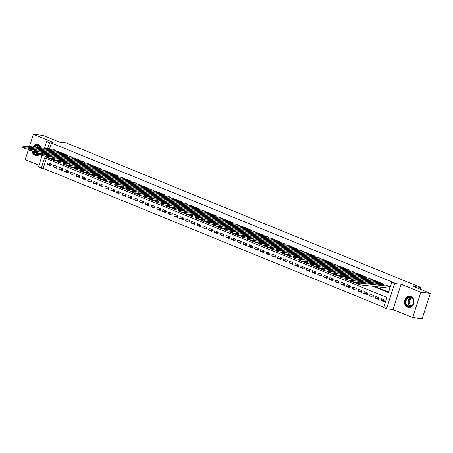 <?xml version="1.0" encoding="UTF-8"?>
<svg xmlns="http://www.w3.org/2000/svg" width="453" height="453" viewBox="0 0 453 453"><rect width="100%" height="100%" fill="white"/><g stroke="black" fill="none" stroke-linecap="round" stroke-linejoin="round"><path stroke-width="0.68" d="M32.027 151.183A5.651 4.796 -83.6 0 0 35.04 155.368A5.651 4.796 -83.6 0 0 36.138 155.645A5.651 4.796 -83.6 0 0 40.102 153.946M41.274 147.888A5.651 4.796 -83.6 0 0 38.488 144.7A5.651 4.796 -83.6 0 0 37.389 144.416A5.651 4.796 -83.6 0 0 32.837 146.948M407.547 307.242A5.651 4.796 -83.6 0 0 408.646 307.519A5.651 4.796 -83.6 0 0 413.929 303.097A5.651 4.796 -83.6 0 0 410.996 296.573A5.651 4.796 -83.6 0 0 409.897 296.29A5.651 4.796 -83.6 0 0 404.608 300.718A5.651 4.796 -83.6 0 0 407.547 307.242M46.365 158.573L43.211 168.335L41.308 168.12L38.431 166.947L42.123 155.521M28.601 149.099L25.198 159.637L38.981 165.254M44.473 148.244L46.602 141.642L53.075 142.367L33.369 134.331L42.888 135.39L59.428 142.134L66.274 142.899L420.661 287.383L413.81 286.619L430.35 293.363L422.179 318.669L412.66 317.61L420.837 292.304L401.132 284.269L394.659 283.544L386.488 308.855L383.612 307.678L386.924 297.423L44.62 157.865L41.308 168.12M401.132 284.269L392.955 309.575L412.66 317.61M392.955 309.575L386.488 308.855M43.211 168.335L383.77 307.185M33.369 134.331L29.417 146.568M430.35 293.363L420.837 292.304M55.583 151.189L55.821 150.447L52.344 149.122M61.336 153.533L61.574 152.797L58.097 151.472M67.089 155.877L67.327 155.141L63.85 153.816M72.842 158.227L73.08 157.485L69.603 156.16M78.596 160.572L78.833 159.83L75.357 158.505M84.349 162.916L84.586 162.174L81.11 160.849M90.102 165.26L90.34 164.524L86.863 163.199M95.855 167.61L96.093 166.868L92.616 165.543M101.608 169.954L101.846 169.212L98.369 167.887M107.361 172.299L107.599 171.557L104.122 170.232M113.114 174.643L113.352 173.907L109.875 172.582M118.867 176.987L119.105 176.251L115.628 174.926M124.62 179.337L124.858 178.595L121.381 177.27M130.373 181.681L130.611 180.94L127.134 179.614M136.127 184.026L136.364 183.284L132.888 181.959M141.88 186.37L142.117 185.634L138.641 184.309M147.633 188.72L147.871 187.978L144.394 186.653M153.386 191.064L153.624 190.322L150.147 188.997M159.139 193.408L159.377 192.667L155.9 191.342M164.892 195.753L165.13 195.017L161.653 193.691M170.645 198.097L170.883 197.361L167.406 196.036M176.398 200.447L176.636 199.705L173.159 198.38M182.151 202.791L182.389 202.049L178.912 200.724M187.904 205.135L188.142 204.394L184.665 203.069M193.657 207.48L193.895 206.744L190.419 205.419M199.411 209.83L199.648 209.088L196.172 207.763M205.164 212.174L205.402 211.432L201.925 210.107M210.917 214.518L211.155 213.776L207.678 212.451M216.67 216.862L216.908 216.126L213.431 214.796M222.423 219.207L222.661 218.471L219.184 217.146M228.176 221.557L228.414 220.815L224.937 219.49M233.929 223.901L234.167 223.159L230.69 221.834M239.682 226.245L239.92 225.503L236.443 224.178M245.435 228.589L245.673 227.853L242.196 226.528M251.189 230.939L251.426 230.198L247.95 228.873M256.942 233.284L257.179 232.542L253.703 231.217M262.695 235.628L262.933 234.886L259.456 233.561M268.448 237.972L268.686 237.23L265.209 235.905M274.201 240.316L274.439 239.58L270.962 238.255M279.954 242.666L280.192 241.925L276.709 240.6M285.707 245.011L285.945 244.269L282.462 242.944M291.46 247.355L291.698 246.613L288.216 245.288M297.208 249.699L297.451 248.963L293.969 247.638M302.961 252.049L303.204 251.307L299.722 249.982M308.714 254.393L308.957 253.652L305.475 252.327M314.467 256.738L314.71 255.996L311.228 254.671M320.22 259.082L320.464 258.34L316.981 257.015M325.973 261.426L326.217 260.69L322.734 259.365M331.726 263.776L331.97 263.034L328.487 261.709M337.479 266.121L337.723 265.379L334.24 264.054M343.232 268.465L343.476 267.723L339.993 266.398M348.986 270.809L349.229 270.073L345.747 268.748M354.739 273.153L354.982 272.417L351.5 271.092M360.492 275.503L360.735 274.761L357.253 273.436M366.245 277.848L366.483 277.106L363.006 275.781M371.998 280.192L372.236 279.45L368.759 278.125M377.751 282.536L377.989 281.8L374.512 280.475M383.504 284.886L383.742 284.144L380.265 282.819M384.846 300.894L381.075 300.469L384.529 301.879L385.078 300.169L381.63 298.759L381.075 300.469M379.093 298.544L375.322 298.125L378.776 299.535L379.325 297.825L375.877 296.415L375.322 298.125M373.34 296.2L369.569 295.781L373.023 297.185L373.572 295.475L370.124 294.071L369.569 295.781M367.587 293.855L363.816 293.436L367.27 294.841L367.819 293.131L364.371 291.726L363.816 293.436M361.834 291.511L358.063 291.086L361.517 292.496L362.066 290.786L358.617 289.376L358.063 291.086M356.081 289.161L352.309 288.742L355.764 290.152L356.313 288.442L352.864 287.032L352.309 288.742M350.328 286.817L346.556 286.398L350.01 287.808L350.56 286.098L347.111 284.688L346.556 286.398M344.574 284.473L340.803 284.054L344.257 285.458L344.807 283.748L341.358 282.344L340.803 284.054M338.821 282.128L335.05 281.709L338.504 283.114L339.054 281.404L335.605 279.999L335.05 281.709M333.068 279.784L329.297 279.359L332.751 280.769L333.3 279.059L329.852 277.649L329.297 279.359M327.315 277.434L323.544 277.015L326.998 278.425L327.547 276.715L324.099 275.305L323.544 277.015M321.562 275.09L317.791 274.671L321.245 276.075L321.794 274.365L318.346 272.961L317.791 274.671M315.809 272.746L312.038 272.327L315.492 273.731L316.041 272.021L312.593 270.617L312.038 272.327M310.056 270.401L306.285 269.977L309.739 271.387L310.288 269.677L306.84 268.267L306.285 269.977M304.303 268.051L300.532 267.632L303.986 269.042L304.535 267.332L301.086 265.922L300.532 267.632M298.55 265.707L294.778 265.288L298.233 266.698L298.782 264.988L295.333 263.578L294.778 265.288M292.797 263.363L289.025 262.944L292.479 264.348L293.029 262.638L289.58 261.234L289.025 262.944M287.043 261.019L283.272 260.6L286.726 262.004L287.276 260.294L283.827 258.889L283.272 260.6M281.29 258.674L277.519 258.25L280.973 259.66L281.523 257.95L278.074 256.54L277.519 258.25M275.537 256.324L271.766 255.905L275.22 257.315L275.769 255.605L272.321 254.195L271.766 255.905M269.784 253.98L266.013 253.561L269.467 254.965L270.022 253.255L266.568 251.851L266.013 253.561M264.031 251.636L260.26 251.217L263.714 252.621L264.269 250.911L260.815 249.507L260.26 251.217M258.278 249.292L254.507 248.867L257.961 250.277L258.516 248.567L255.062 247.157L254.507 248.867M252.525 246.947L248.754 246.523L252.208 247.933L252.763 246.222L249.309 244.813L248.754 246.523M246.772 244.597L243.001 244.178L246.455 245.588L247.01 243.878L243.555 242.468L243.001 244.178M241.019 242.253L237.247 241.834L240.702 243.238L241.256 241.528L237.802 240.124L237.247 241.834M235.266 239.909L231.5 239.49L234.948 240.894L235.503 239.184L232.049 237.78L231.5 239.49M229.512 237.565L225.747 237.14L229.195 238.55L229.75 236.84L226.296 235.43L225.747 237.14M223.759 235.215L219.994 234.796L223.442 236.206L223.997 234.495L220.543 233.085L219.994 234.796M218.006 232.87L214.241 232.451L217.689 233.856L218.244 232.146L214.79 230.741L214.241 232.451M212.253 230.526L208.488 230.107L211.936 231.511L212.491 229.801L209.037 228.397L208.488 230.107M206.5 228.182L202.734 227.757L206.183 229.167L206.738 227.457L203.284 226.047L202.734 227.757M200.747 225.837L196.981 225.413L200.43 226.823L200.985 225.113L197.531 223.703L196.981 225.413M194.994 223.488L191.228 223.069L194.677 224.478L195.232 222.768L191.778 221.358L191.228 223.069M189.246 221.143L185.475 220.724L188.924 222.129L189.479 220.418L186.024 219.014L185.475 220.724M183.493 218.799L179.722 218.38L183.171 219.784L183.725 218.074L180.271 216.67L179.722 218.38M177.74 216.455L173.969 216.03L177.417 217.44L177.972 215.73L174.518 214.32L173.969 216.03M171.987 214.105L168.216 213.686L171.664 215.096L172.219 213.386L168.765 211.976L168.216 213.686M166.234 211.761L162.463 211.341L165.911 212.746L166.466 211.036L163.012 209.631L162.463 211.341M160.481 209.416L156.71 208.997L160.158 210.402L160.713 208.691L157.259 207.287L156.71 208.997M154.728 207.072L150.957 206.647L154.405 208.057L154.96 206.347L151.506 204.943L150.957 206.647M148.975 204.728L145.203 204.303L148.652 205.713L149.207 204.003L145.753 202.593L145.203 204.303M143.222 202.378L139.45 201.959L142.899 203.369L143.454 201.659L140 200.249L139.45 201.959M137.469 200.033L133.697 199.614L137.146 201.019L137.701 199.309L134.247 197.904L133.697 199.614M131.715 197.689L127.944 197.27L131.393 198.674L131.948 196.964L128.493 195.56L127.944 197.27M125.962 195.345L122.191 194.92L125.64 196.33L126.194 194.62L122.74 193.21L122.191 194.92M120.209 192.995L116.438 192.576L119.886 193.986L120.441 192.276L116.987 190.866L116.438 192.576M114.456 190.651L110.685 190.232L114.133 191.636L114.688 189.932L111.234 188.522L110.685 190.232M108.703 188.306L104.932 187.887L108.38 189.292L108.935 187.582L105.481 186.177L104.932 187.887M102.95 185.962L99.179 185.543L102.633 186.947L103.182 185.237L99.728 183.833L99.179 185.543M97.197 183.618L93.426 183.193L96.88 184.603L97.429 182.893L93.975 181.483L93.426 183.193M91.444 181.268L87.672 180.849L91.127 182.259L91.676 180.549L88.222 179.139L87.672 180.849M85.691 178.924L81.919 178.505L85.374 179.909L85.923 178.199L82.474 176.795L81.919 178.505M79.938 176.579L76.166 176.16L79.62 177.565L80.17 175.855L76.721 174.45L76.166 176.16M74.184 174.235L70.413 173.81L73.867 175.22L74.417 173.51L70.968 172.1L70.413 173.81M68.431 171.885L64.66 171.466L68.114 172.876L68.663 171.166L65.215 169.756L64.66 171.466M62.678 169.541L58.907 169.122L62.361 170.526L62.91 168.822L59.462 167.412L58.907 169.122M56.925 167.197L53.154 166.778L56.608 168.182L57.157 166.472L53.709 165.068L53.154 166.778M51.404 164.128L47.956 162.723L47.401 164.433L50.855 165.838L51.404 164.128M373.034 286.341L388.47 292.632L391.783 282.372L393.685 282.587L51.387 143.029L49.519 148.811M374.937 286.551L388.634 292.134M388.657 288.08L388.946 288.199L389.495 286.489L386.018 285.164M420.084 289.178L420.661 287.383M46.602 141.642L49.479 142.814L47.616 148.595M51.387 143.029L49.479 142.814M391.783 282.372L394.659 283.544M51.172 164.852L47.401 164.433M389.212 286.37L359.75 283.085L359.201 284.795L388.974 288.119M386.335 285.197L356.873 281.913L359.75 283.085L358.663 283.368L356.647 282.547L356.426 283.233L358.442 284.054L358.663 283.368M358.442 284.054L359.201 284.795L356.324 283.623L356.426 283.233M356.647 282.547L356.873 281.913M411.064 297.321A4.887 4.151 96.4 0 1 413.459 303.521A4.887 4.151 96.4 0 1 408.085 306.556A4.887 4.151 96.4 0 1 405.69 300.356A4.887 4.151 96.4 0 1 411.064 297.321M408.385 306.234A4.524 3.845 -83.6 0 0 409.263 306.46A4.524 3.845 -83.6 0 0 413.498 302.915A4.524 3.845 -83.6 0 0 411.143 297.683A4.524 3.845 -83.6 0 0 410.265 297.462A4.524 3.845 -83.6 0 0 406.03 301.007A4.524 3.845 -83.6 0 0 408.385 306.234M411.737 305.758A3.562 3.024 96.4 0 1 411.279 305.616A3.562 3.024 96.4 0 1 409.399 301.636A3.562 3.024 96.4 0 1 412.524 298.691M410.52 296.409A5.612 4.762 -83.6 0 0 410.197 296.358A5.612 4.762 -83.6 0 0 404.942 300.758A5.612 4.762 -83.6 0 0 407.864 307.242A5.612 4.762 -83.6 0 0 408.951 307.519A5.612 4.762 -83.6 0 0 409.28 307.542M39.688 153.743A4.887 4.151 96.4 0 1 33.007 151.296M33.522 151.353A4.524 3.845 -83.6 0 0 36.755 154.586A4.524 3.845 -83.6 0 0 39.439 153.714M39.23 153.884A3.562 3.024 96.4 0 1 38.488 153.607M38.012 144.535A5.612 4.762 -83.6 0 0 37.69 144.49A5.612 4.762 -83.6 0 0 33.177 146.987M32.361 151.223A5.612 4.762 -83.6 0 0 36.444 155.645A5.612 4.762 -83.6 0 0 36.772 155.668M33.884 147.066A4.887 4.151 96.4 0 1 40.838 147.842M40.657 147.82A4.524 3.845 -83.6 0 0 37.758 145.589A4.524 3.845 -83.6 0 0 34.439 147.129M38.12 147.536A3.562 3.024 96.4 0 1 40.017 146.823M383.459 284.025L354.003 280.741L353.448 282.451L356.568 282.797M380.582 282.853L351.126 279.569L354.003 280.741L352.91 281.024L350.894 280.203L350.673 280.883L352.689 281.704L352.91 281.024M352.689 281.704L353.448 282.451L350.571 281.279L350.673 280.883M350.894 280.203L351.126 279.569M377.706 281.681L348.249 278.397L347.694 280.107L350.815 280.452M374.829 280.509L345.373 277.225L348.249 278.397L347.157 278.674L345.141 277.853L344.92 278.538L346.936 279.359L347.157 278.674M346.936 279.359L347.694 280.107L344.818 278.935L344.92 278.538M345.141 277.853L345.373 277.225M371.953 279.337L342.496 276.047L341.941 277.757L345.061 278.108M369.076 278.165L339.62 274.875L342.496 276.047L341.403 276.33L339.388 275.509L339.167 276.194L341.183 277.015L341.403 276.33M341.183 277.015L341.941 277.757L339.065 276.585L339.167 276.194M339.388 275.509L339.62 274.875M366.2 276.993L336.743 273.703L336.188 275.413L339.308 275.764M363.323 275.815L333.867 272.53L336.743 273.703L335.65 273.986L333.635 273.165L333.414 273.85L335.43 274.671L335.65 273.986M335.43 274.671L336.188 275.413L333.312 274.241L333.414 273.85M333.635 273.165L333.867 272.53M360.446 274.643L330.99 271.358L330.435 273.068L333.555 273.414M357.57 273.47L328.114 270.186L330.99 271.358L329.897 271.641L327.881 270.82L327.661 271.506L329.676 272.327L329.897 271.641M329.676 272.327L330.435 273.068L327.559 271.896L327.661 271.506M327.881 270.82L328.114 270.186M354.693 272.298L325.237 269.014L324.682 270.724L327.802 271.07M351.817 271.126L322.36 267.842L325.237 269.014L324.144 269.297L322.128 268.476L321.907 269.156L323.923 269.977L324.144 269.297M323.923 269.977L324.682 270.724L321.806 269.552L321.907 269.156M322.128 268.476L322.36 267.842M348.94 269.954L319.484 266.67L318.929 268.38L322.049 268.725M346.064 268.782L316.607 265.492L319.484 266.67L318.391 266.947L316.375 266.126L316.154 266.811L318.17 267.632L318.391 266.947M318.17 267.632L318.929 268.38L316.052 267.202L316.154 266.811M316.375 266.126L316.607 265.492M343.187 267.61L313.731 264.32L313.176 266.03L316.296 266.381M340.311 266.438L310.854 263.148L313.731 264.32L312.638 264.603L310.622 263.782L310.401 264.467L312.417 265.288L312.638 264.603M312.417 265.288L313.176 266.03L310.299 264.858L310.401 264.467M310.622 263.782L310.854 263.148M337.434 265.26L307.978 261.976L307.423 263.686L310.543 264.037M334.557 264.088L305.101 260.803L307.978 261.976L306.885 262.259L304.869 261.438L304.648 262.123L306.664 262.944L306.885 262.259M306.664 262.944L307.423 263.686L304.546 262.514L304.648 262.123M304.869 261.438L305.101 260.803M331.681 262.916L302.225 259.631L301.67 261.341L304.79 261.687M328.804 261.743L299.348 258.459L302.225 259.631L301.132 259.914L299.116 259.093L298.895 259.779L300.911 260.594L301.132 259.914M300.911 260.594L301.67 261.341L298.793 260.169L298.895 259.779M299.116 259.093L299.348 258.459M325.928 260.571L296.472 257.287L295.917 258.997L299.037 259.343M323.051 259.399L293.595 256.115L296.472 257.287L295.379 257.564L293.363 256.743L293.142 257.429L295.158 258.25L295.379 257.564M295.158 258.25L295.917 258.997L293.04 257.825L293.142 257.429M293.363 256.743L293.595 256.115M320.175 258.227L290.718 254.937L290.163 256.647L293.284 256.998M317.298 257.055L287.842 253.765L290.718 254.937L289.626 255.22L287.61 254.399L287.389 255.084L289.405 255.905L289.626 255.22M289.405 255.905L290.163 256.647L287.287 255.475L287.389 255.084M287.61 254.399L287.842 253.765M314.422 255.883L284.965 252.593L284.41 254.303L287.53 254.654M311.545 254.705L282.089 251.421L284.965 252.593L283.872 252.876L281.857 252.055L281.636 252.74L283.652 253.561L283.872 252.876M283.652 253.561L284.41 254.303L281.534 253.131L281.636 252.74M281.857 252.055L282.089 251.421M308.669 253.533L279.212 250.249L278.657 251.959L281.777 252.304M305.792 252.361L276.336 249.076L279.212 250.249L278.119 250.532L276.104 249.711L275.883 250.396L277.899 251.217L278.119 250.532M277.899 251.217L278.657 251.959L275.781 250.786L275.883 250.396M276.104 249.711L276.336 249.076M302.915 251.189L273.459 247.904L272.904 249.614L276.024 249.96M300.039 250.016L270.583 246.732L273.459 247.904L272.366 248.187L270.35 247.366L270.13 248.046L272.145 248.867L272.366 248.187M272.145 248.867L272.904 249.614L270.028 248.442L270.13 248.046M270.35 247.366L270.583 246.732M297.162 248.844L267.706 245.56L267.151 247.27L270.271 247.615M294.286 247.672L264.829 244.382L267.706 245.56L266.613 245.837L264.597 245.016L264.376 245.702L266.392 246.523L266.613 245.837M266.392 246.523L267.151 247.27L264.275 246.092L264.376 245.702M264.597 245.016L264.829 244.382M291.409 246.5L261.953 243.21L261.398 244.92L264.518 245.271M288.533 245.328L259.076 242.038L261.953 243.21L260.86 243.493L258.844 242.672L258.623 243.357L260.639 244.178L260.86 243.493M260.639 244.178L261.398 244.92L258.521 243.748L258.623 243.357M258.844 242.672L259.076 242.038M285.656 244.15L256.2 240.866L255.645 242.576L258.765 242.927M282.78 242.978L253.323 239.694L256.2 240.866L255.107 241.149L253.091 240.328L252.87 241.013L254.886 241.834L255.107 241.149M254.886 241.834L255.645 242.576L252.768 241.404L252.87 241.013M253.091 240.328L253.323 239.694M279.903 241.806L250.447 238.521L249.892 240.232L253.012 240.577M277.026 240.634L247.57 237.349L250.447 238.521L249.354 238.805L247.338 237.984L247.117 238.669L249.133 239.484L249.354 238.805M249.133 239.484L249.892 240.232L247.015 239.059L247.117 238.669M247.338 237.984L247.57 237.349M274.15 239.461L244.694 236.177L244.139 237.887L247.259 238.233M271.273 238.289L241.817 235.005L244.694 236.177L243.601 236.455L241.585 235.639L241.364 236.319L243.38 237.14L243.601 236.455M243.38 237.14L244.139 237.887L241.262 236.715L241.364 236.319M241.585 235.639L241.817 235.005M268.397 237.117L238.941 233.827L238.386 235.537L241.506 235.888M265.52 235.945L236.064 232.655L238.941 233.827L237.848 234.11L235.832 233.289L235.611 233.975L237.627 234.796L237.848 234.11M237.627 234.796L238.386 235.537L235.509 234.365L235.611 233.975M235.832 233.289L236.064 232.655M262.644 234.773L233.187 231.483L232.632 233.193L235.753 233.544M259.767 233.595L230.311 230.311L233.187 231.483L232.095 231.766L230.079 230.945L229.858 231.63L231.874 232.451L232.095 231.766M231.874 232.451L232.632 233.193L229.756 232.021L229.858 231.63M230.079 230.945L230.311 230.311M256.891 232.423L227.434 229.139L226.879 230.849L229.999 231.194M254.014 231.251L224.558 227.967L227.434 229.139L226.341 229.422L224.326 228.601L224.105 229.286L226.121 230.107L226.341 229.422M226.121 230.107L226.879 230.849L224.003 229.677L224.105 229.286M224.326 228.601L224.558 227.967M251.138 230.079L221.681 226.794L221.126 228.505L224.246 228.85M248.261 228.907L218.805 225.622L221.681 226.794L220.588 227.078L218.573 226.257L218.352 226.936L220.368 227.757L220.588 227.078M220.368 227.757L221.126 228.505L218.25 227.332L218.352 226.936M218.573 226.257L218.805 225.622M245.384 227.734L215.928 224.45L215.373 226.16L218.493 226.506M242.508 226.562L213.052 223.272L215.928 224.45L214.835 224.728L212.825 223.907L212.599 224.592L214.614 225.413L214.835 224.728M214.614 225.413L215.373 226.16L212.497 224.982L212.599 224.592M212.825 223.907L213.052 223.272M239.631 225.39L210.175 222.1L209.62 223.81L212.74 224.161M236.755 224.218L207.298 220.928L210.175 222.1L209.082 222.383L207.072 221.562L206.851 222.247L208.861 223.069L209.082 222.383M208.861 223.069L209.62 223.81L206.744 222.638L206.851 222.247M207.072 221.562L207.298 220.928M233.878 223.04L204.422 219.756L203.867 221.466L206.987 221.817M231.002 221.868L201.545 218.584L204.422 219.756L203.329 220.039L201.319 219.218L201.098 219.903L203.108 220.724L203.329 220.039M203.108 220.724L203.867 221.466L200.99 220.294L201.098 219.903M201.319 219.218L201.545 218.584M228.125 220.696L198.669 217.412L198.114 219.122L201.234 219.467M225.249 219.524L195.792 216.24L198.669 217.412L197.576 217.695L195.566 216.874L195.345 217.559L197.355 218.38L197.576 217.695M197.355 218.38L198.114 219.122L195.237 217.95L195.345 217.559M195.566 216.874L195.792 216.24M222.372 218.352L192.916 215.067L192.361 216.777L195.481 217.123M219.495 217.18L190.039 213.895L192.916 215.067L191.823 215.351L189.813 214.529L189.592 215.209L191.602 216.03L191.823 215.351M191.602 216.03L192.361 216.777L189.484 215.605L189.592 215.209M189.813 214.529L190.039 213.895M216.619 216.007L187.163 212.723L186.608 214.428L189.728 214.779M213.742 214.835L184.286 211.545L187.163 212.723L186.07 213.001L184.06 212.18L183.839 212.865L185.849 213.686L186.07 213.001M185.849 213.686L186.608 214.428L183.731 213.255L183.839 212.865M184.06 212.18L184.286 211.545M210.866 213.663L181.41 210.373L180.86 212.083L183.975 212.434M207.989 212.485L178.533 209.201L181.41 210.373L180.317 210.656L178.306 209.835L178.086 210.52L180.096 211.341L180.317 210.656M180.096 211.341L180.86 212.083L177.984 210.911L178.086 210.52M178.306 209.835L178.533 209.201M205.113 211.313L175.656 208.029L175.107 209.739L178.222 210.084M202.236 210.141L172.78 206.857L175.656 208.029L174.564 208.312L172.553 207.491L172.333 208.176L174.343 208.997L174.564 208.312M174.343 208.997L175.107 209.739L172.231 208.567L172.333 208.176M172.553 207.491L172.78 206.857M199.36 208.969L169.903 205.685L169.354 207.395L172.468 207.74M196.483 207.797L167.027 204.513L169.903 205.685L168.81 205.968L166.8 205.147L166.579 205.826L168.59 206.647L168.81 205.968M168.59 206.647L169.354 207.395L166.478 206.223L166.579 205.826M166.8 205.147L167.027 204.513M193.607 206.625L164.15 203.34L163.601 205.05L166.715 205.396M190.73 205.452L161.274 202.168L164.15 203.34L163.057 203.618L161.047 202.797L160.826 203.482L162.837 204.303L163.057 203.618M162.837 204.303L163.601 205.05L160.724 203.873L160.826 203.482M161.047 202.797L161.274 202.168M187.853 204.28L158.397 200.99L157.848 202.701L160.962 203.052M184.977 203.108L155.521 199.818L158.397 200.99L157.304 201.274L155.294 200.453L155.073 201.138L157.083 201.959L157.304 201.274M157.083 201.959L157.848 202.701L154.971 201.528L155.073 201.138M155.294 200.453L155.521 199.818M182.1 201.93L152.644 198.646L152.095 200.356L155.209 200.707M179.224 200.758L149.767 197.474L152.644 198.646L151.551 198.929L149.541 198.108L149.32 198.793L151.33 199.614L151.551 198.929M151.33 199.614L152.095 200.356L149.218 199.184L149.32 198.793M149.541 198.108L149.767 197.474M176.347 199.586L146.891 196.302L146.342 198.012L149.456 198.357M173.471 198.414L144.014 195.13L146.891 196.302L145.798 196.585L143.788 195.764L143.567 196.449L145.577 197.27L145.798 196.585M145.577 197.27L146.342 198.012L143.465 196.84L143.567 196.449M143.788 195.764L144.014 195.13M170.594 197.242L141.138 193.958L140.589 195.668L143.703 196.013M167.718 196.07L138.261 192.785L141.138 193.958L140.045 194.241L138.035 193.42L137.814 194.099L139.824 194.92L140.045 194.241M139.824 194.92L140.589 195.668L137.712 194.496L137.814 194.099M138.035 193.42L138.261 192.785M164.841 194.898L135.385 191.613L134.835 193.318L137.95 193.669M161.964 193.725L132.508 190.436L135.385 191.613L134.292 191.891L132.282 191.07L132.061 191.755L134.071 192.576L134.292 191.891M134.071 192.576L134.835 193.318L131.959 192.146L132.061 191.755M132.282 191.07L132.508 190.436M159.088 192.553L129.632 189.263L129.082 190.973L132.197 191.325M156.211 191.376L126.755 188.091L129.632 189.263L128.539 189.547L126.529 188.725L126.308 189.411L128.318 190.232L128.539 189.547M128.318 190.232L129.082 190.973L126.206 189.801L126.308 189.411M126.529 188.725L126.755 188.091M153.335 190.203L123.879 186.919L123.329 188.629L126.444 188.975M150.458 189.031L121.002 185.747L123.879 186.919L122.786 187.202L120.775 186.381L120.555 187.066L122.565 187.887L122.786 187.202M122.565 187.887L123.329 188.629L120.453 187.457L120.555 187.066M120.775 186.381L121.002 185.747M147.582 187.859L118.125 184.575L117.576 186.285L120.691 186.63M144.705 186.687L115.249 183.403L118.125 184.575L117.033 184.858L115.022 184.037L114.802 184.716L116.812 185.537L117.033 184.858M116.812 185.537L117.576 186.285L114.7 185.113L114.802 184.716M115.022 184.037L115.249 183.403M141.829 185.515L112.372 182.231L111.823 183.941L114.937 184.286M138.952 184.343L109.496 181.058L112.372 182.231L111.279 182.508L109.269 181.687L109.048 182.372L111.059 183.193L111.279 182.508M111.059 183.193L111.823 183.941L108.947 182.769L109.048 182.372M109.269 181.687L109.496 181.058M136.076 183.171L106.619 179.881L106.07 181.591L109.184 181.942M133.199 181.998L103.743 178.709L106.619 179.881L105.526 180.164L103.516 179.343L103.295 180.028L105.306 180.849L105.526 180.164M105.306 180.849L106.07 181.591L103.193 180.419L103.295 180.028M103.516 179.343L103.743 178.709M130.322 180.821L100.866 177.536L100.317 179.246L103.437 179.598M127.446 179.648L97.99 176.364L100.866 177.536L99.773 177.819L97.763 176.998L97.542 177.684L99.552 178.505L99.773 177.819M99.552 178.505L100.317 179.246L97.44 178.074L97.542 177.684M97.763 176.998L97.99 176.364M124.569 178.476L95.113 175.192L94.564 176.902L97.684 177.248M121.693 177.304L92.236 174.02L95.113 175.192L94.02 175.475L92.01 174.654L91.789 175.339L93.799 176.16L94.02 175.475M93.799 176.16L94.564 176.902L91.687 175.73L91.789 175.339M92.01 174.654L92.236 174.02M118.816 176.132L89.36 172.848L88.811 174.558L91.931 174.903M115.94 174.96L86.483 171.676L89.36 172.848L88.267 173.131L86.257 172.31L86.036 172.989L88.046 173.81L88.267 173.131M88.046 173.81L88.811 174.558L85.934 173.386L86.036 172.989M86.257 172.31L86.483 171.676M113.063 173.788L83.607 170.504L83.058 172.214L86.178 172.559M110.187 172.616L80.73 169.326L83.607 170.504L82.52 170.781L80.504 169.96L80.283 170.645L82.293 171.466L82.52 170.781M82.293 171.466L83.058 172.214L80.181 171.036L80.283 170.645M80.504 169.96L80.73 169.326M107.316 171.444L77.854 168.154L77.304 169.864L80.424 170.215M104.439 170.271L74.977 166.981L77.854 168.154L76.767 168.437L74.751 167.616L74.53 168.301L76.546 169.122L76.767 168.437M76.546 169.122L77.304 169.864L74.428 168.692L74.53 168.301M74.751 167.616L74.977 166.981M101.563 169.094L72.101 165.809L71.551 167.519L74.671 167.87M98.686 167.921L69.224 164.637L72.101 165.809L71.013 166.092L68.998 165.271L68.777 165.957L70.793 166.778L71.013 166.092M70.793 166.778L71.551 167.519L68.675 166.347L68.777 165.957M68.998 165.271L69.224 164.637M95.809 166.749L66.348 163.465L65.798 165.175L68.918 165.521M92.933 165.577L63.471 162.293L66.348 163.465L65.26 163.748L63.244 162.927L63.024 163.607L65.039 164.428L65.26 163.748M65.039 164.428L65.798 165.175L62.922 164.003L63.024 163.607M63.244 162.927L63.471 162.293M90.056 164.405L60.594 161.121L60.045 162.831L63.165 163.176M87.18 163.233L57.718 159.949L60.594 161.121L59.507 161.398L57.491 160.577L57.271 161.262L59.286 162.083L59.507 161.398M59.286 162.083L60.045 162.831L57.169 161.659L57.271 161.262M57.491 160.577L57.718 159.949M84.303 162.061L54.841 158.771L54.292 160.481L57.412 160.832M81.427 160.889L51.965 157.599L54.841 158.771L53.754 159.054L51.738 158.233L51.517 158.918L53.533 159.739L53.754 159.054M53.533 159.739L54.292 160.481L51.416 159.309L51.517 158.918M51.738 158.233L51.965 157.599M78.55 159.716L49.088 156.427L48.539 158.137L51.659 158.488M75.674 158.539L46.212 155.254L49.088 156.427L48.001 156.71L45.985 155.889L45.764 156.574L47.78 157.395L48.001 156.71M47.78 157.395L48.539 158.137L45.662 156.965L45.764 156.574M45.985 155.889L46.212 155.254M72.797 157.367L43.335 154.082L42.786 155.792L45.906 156.138M69.921 156.194L40.459 152.91L43.335 154.082L42.248 154.365L40.232 153.544L40.011 154.23L42.027 155.051L42.248 154.365M42.027 155.051L42.786 155.792L39.909 154.62L40.011 154.23M40.232 153.544L40.459 152.91M67.044 155.022L37.582 151.738L37.033 153.448L40.153 153.794M64.167 153.85L34.705 150.566L37.582 151.738L36.495 152.021L34.479 151.2L34.258 151.88L36.274 152.701L36.495 152.021M36.274 152.701L37.033 153.448L34.156 152.276L34.258 151.88M34.479 151.2L34.705 150.566M61.291 152.678L31.835 149.394L31.28 151.104L34.4 151.449M58.414 151.506L28.958 148.216L31.835 149.394L30.742 149.671L28.726 148.85L28.505 149.535L30.521 150.356L30.742 149.671M30.521 150.356L31.28 151.104L28.403 149.926L28.505 149.535M28.726 148.85L28.958 148.216M55.538 150.334L26.081 147.044L25.527 148.754L28.647 149.105M52.661 149.162L23.205 145.872L26.081 147.044L24.989 147.327L22.973 146.506L22.752 147.191L24.768 148.012L24.989 147.327M24.768 148.012L25.527 148.754L22.65 147.582L22.752 147.191M22.973 146.506L23.205 145.872M410.271 306.415A4.524 3.845 96.4 0 1 407.927 301.755A4.524 3.845 96.4 0 1 411.239 297.729M411.539 297.876A4.377 3.715 -83.6 0 0 408.244 301.789A4.377 3.715 -83.6 0 0 410.594 306.336M37.763 154.541A4.524 3.845 96.4 0 1 36.11 153.069M36.574 153.261A4.377 3.715 -83.6 0 0 38.086 154.462M36.427 147.35A4.524 3.845 96.4 0 1 38.732 145.855M39.032 146.002A4.377 3.715 -83.6 0 0 36.767 147.384"/></g></svg>
